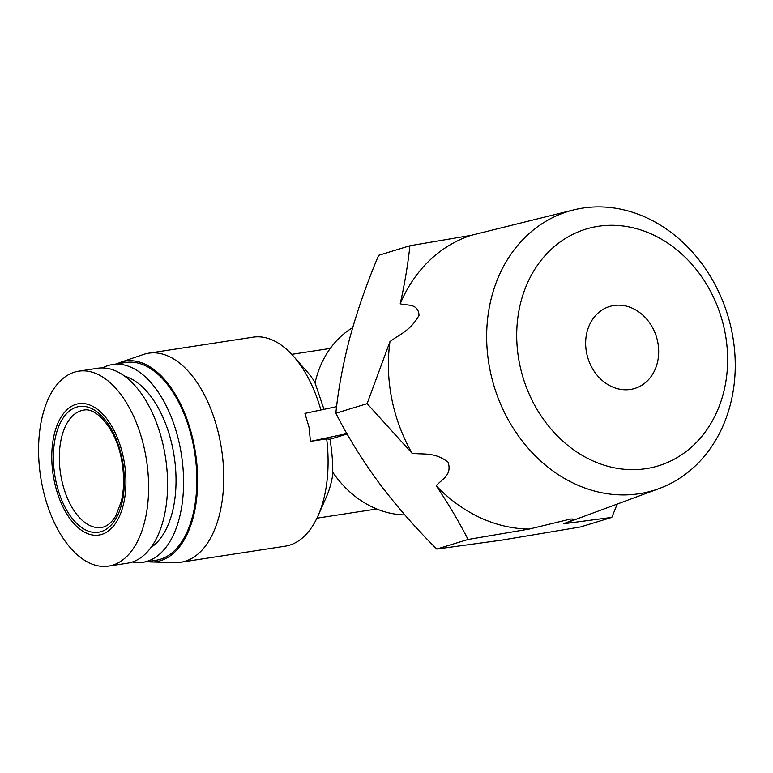 <?xml version="1.0" encoding="UTF-8"?>
<svg xmlns="http://www.w3.org/2000/svg" width="773" height="773" viewBox="0 0 773 773"><rect width="100%" height="100%" fill="white"/><g stroke="black" fill="none" stroke-linecap="round" stroke-linejoin="round"><path stroke-width="1.16" d="M732.002 332.303A145.884 122.086 -107 0 1 659.205 488.536A145.884 122.086 -107 0 1 489.908 369.504A145.884 122.086 -107 0 1 573.856 209.86A145.884 122.086 -107 0 1 732.002 332.303M573.856 209.86L471.144 235.33A151.469 126.753 73 0 0 400.221 303.76C407.013 305.934 418.106 302.881 419.043 315.297C410.705 330.641 399.293 334.458 389.969 341.598A151.469 126.753 73 0 0 391.766 398.858A151.469 126.753 73 0 0 412.077 453.268C423.092 454.795 434.532 451.693 448.069 462.157C452.437 475.559 441.344 479.328 436.272 485.811A151.469 126.753 73 0 0 529.302 529.051L570.406 519.079C578.552 518.528 567.556 521.939 563.749 523.756A151.469 126.753 73 0 0 567.537 522.432L659.205 488.536M724.871 331.694A123.786 103.582 -107 0 1 646.16 468.631A123.786 103.582 -107 0 1 519.466 363.252A123.786 103.582 -107 0 1 598.176 226.315A123.786 103.582 -107 0 1 724.871 331.694M400.221 303.76C404.723 283.681 407.951 264.337 409.912 245.746L378.625 255.322C367.165 282.435 357.686 309.471 350.217 336.419C343.115 363.262 338.313 388.867 335.83 413.226C347.792 436.735 362.286 460.09 379.292 483.28C396.675 506.363 415.835 528.278 436.784 549.043L501.648 540.143L580.533 526.954L611.82 517.379L617.24 504.054M586.601 352.932A42.873 35.877 -107 0 1 609.617 306.485A42.873 35.877 -107 0 1 657.736 342.004A42.873 35.877 -107 0 1 634.72 388.461A42.873 35.877 -107 0 1 586.601 352.932M347.145 434.001L330.003 439.248C332.042 452.234 332.95 463.211 332.719 472.168A100.026 83.706 73 0 0 404.849 514.915M315.133 382.558A82.885 45.037 -98.7 0 0 307.268 371.9L293.595 356.372A105.746 57.463 81.3 0 1 320.892 409.99M116.713 363.89A101.456 55.134 81.3 0 1 120.395 362.363L143.237 354.536A105.746 57.463 81.3 0 1 148.677 353.193L253.013 337.163A105.746 57.463 81.3 0 1 293.595 356.372M352.691 327.607A100.026 83.706 73 0 0 315.055 382.935L323.964 409.246M336.593 406.646L304.929 413.391L309.007 427.092L310.466 441.364L326.679 438.871A105.746 57.463 81.3 0 1 318.08 515.688A105.746 57.463 81.3 0 1 285.131 546.192L180.795 562.222A105.746 57.463 81.3 0 1 175.2 562.58L151.064 561.971A101.456 55.134 81.3 0 1 147.102 561.623M148.677 353.193A105.746 57.463 81.3 0 1 220.083 440.755A105.746 57.463 81.3 0 1 180.795 562.222M120.395 362.363A101.456 55.134 81.3 0 1 194.129 445.084A101.456 55.134 81.3 0 1 151.064 561.971M54.071 480.023A66.449 36.109 -98.7 0 0 101.727 534.404A66.449 36.109 -98.7 0 0 123.632 458.718A66.449 36.109 -98.7 0 0 75.976 404.327A66.449 36.109 -98.7 0 0 54.071 480.023M41.984 484.449A98.596 53.579 -98.7 0 0 108.568 566.097A98.596 53.579 -98.7 0 0 145.208 452.833A98.596 53.579 -98.7 0 0 78.624 371.185A98.596 53.579 -98.7 0 0 41.984 484.449M102.567 367.938A100.026 54.361 81.3 0 1 112.578 364.518L125.825 362.489A100.026 54.361 81.3 0 1 193.385 445.316A100.026 54.361 81.3 0 1 156.214 560.222L142.957 562.261A100.026 54.361 81.3 0 1 132.386 562.01M112.578 364.518A100.026 54.361 81.3 0 1 180.128 447.354A100.026 54.361 81.3 0 1 142.957 562.261M108.568 566.097L127.535 563.179A98.596 53.579 -98.7 0 0 164.176 449.915A98.596 53.579 -98.7 0 0 97.591 368.267L78.624 371.185M124.695 376.209A89.31 48.535 81.3 0 1 172.949 449.316A89.31 48.535 81.3 0 1 151.006 547.468M563.749 523.756L611.82 517.379M529.302 529.051L468.071 539.467L436.784 549.043M436.272 485.811C448.282 503.667 458.882 521.553 468.071 539.467M412.077 453.268L367.117 403.651L335.83 413.226M389.969 341.598L367.117 403.651M471.144 235.33L409.912 245.746M318.08 515.688L326.448 496.768A82.885 45.037 -98.7 0 0 333.057 472.651M330.003 439.248L326.679 438.871M346.922 433.605L310.466 441.364M376.19 508.74L370.064 505.9M316.93 518.181L372.953 509.571A82.885 45.037 -98.7 0 0 376.325 508.798M61.367 478.332A59.299 32.224 81.3 0 1 83.407 410.212C95.63 406.588 115.979 428.281 121.496 459.462C124.356 474.545 124.318 488.478 121.371 501.291L115.834 515.794C111.438 522.935 106.635 526.809 101.418 527.437A59.299 32.224 81.3 0 1 61.367 478.332M122.144 459.172A63.589 34.553 81.3 0 1 101.176 531.611A63.589 34.553 81.3 0 1 55.569 479.56A63.589 34.553 81.3 0 1 76.527 407.129A63.589 34.553 81.3 0 1 122.144 459.172M372.953 509.571L376.615 508.924M291.759 354.334L330.255 348.42"/></g></svg>
